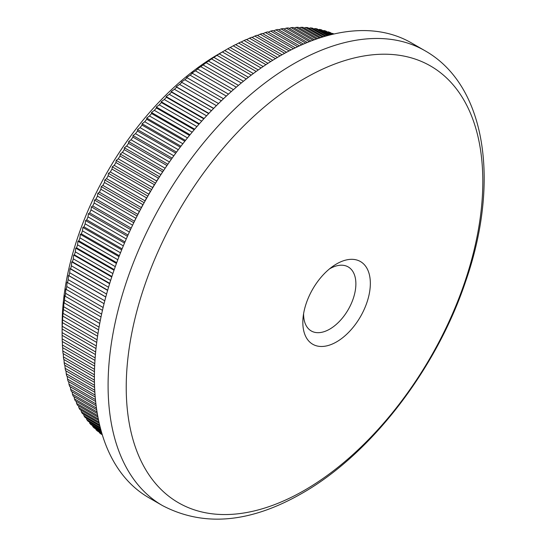 <?xml version="1.0" encoding="UTF-8"?>
<svg xmlns="http://www.w3.org/2000/svg" width="546" height="546" viewBox="0 0 546 546"><rect width="100%" height="100%" fill="white"/><g stroke="black" fill="none" stroke-linecap="round" stroke-linejoin="round"><path stroke-width="0.82" d="M336.589 263.923A47.741 27.559 -60 0 1 370.345 283.408A47.741 27.559 -60 0 1 336.589 341.878A47.741 27.559 -60 0 1 302.832 322.386A47.741 27.559 -60 0 1 303.071 317.622A47.741 27.559 -60 0 1 332.582 266.509A47.741 27.559 -60 0 1 336.589 263.923M303.596 313.684A36.971 21.342 120 0 0 311.254 330.958A36.971 21.342 120 0 0 329.736 329.129A36.971 21.342 120 0 0 353.89 296.553A36.971 21.342 120 0 0 348.218 266.933A36.971 21.342 120 0 0 329.736 268.762A36.971 21.342 120 0 0 329.436 268.939M304.518 78.508A252.143 145.577 120 0 0 126.228 387.326A252.143 145.577 120 0 0 304.518 490.26A252.143 145.577 120 0 0 482.814 181.449A252.143 145.577 120 0 0 304.518 78.508M95.646 351.979L62.121 332.623A232.139 134.023 120 0 0 62.114 333.968L62.114 325.095A221.266 127.75 -60 0 1 218.571 54.102L227.805 48.778A232.139 134.023 120 0 1 230.139 47.475L263.152 66.537M102.163 434.316L99.386 432.712A232.139 134.023 120 0 0 100.88 433.92L102.293 434.732M99.386 432.712L99.201 432.063M101.795 433.087L96.014 429.75A232.139 134.023 120 0 0 97.441 431.047L101.966 433.66M96.014 429.75L95.789 428.917M101.344 431.524L92.779 426.583A232.139 134.023 120 0 0 94.151 427.968L101.549 432.241M92.779 426.583L92.527 425.559M100.819 429.627L89.694 423.205A232.139 134.023 120 0 0 91.005 424.679L101.051 430.48M89.694 423.205L89.414 422.01M100.239 427.416L86.759 419.635A232.139 134.023 120 0 0 88.002 421.191L100.491 428.405M86.759 419.635L86.459 418.256M99.611 424.89L83.975 415.861A232.139 134.023 120 0 0 85.149 417.499L99.884 426.01M83.975 415.861L83.668 414.318M98.963 422.065L81.347 411.896A232.139 134.023 120 0 0 82.453 413.615L99.242 423.314M81.347 411.896L81.026 410.183M98.307 418.959L78.877 407.739A232.139 134.023 120 0 0 79.914 409.541L98.594 420.324M78.877 407.739L78.556 405.869M97.666 415.574L76.57 403.398A232.139 134.023 120 0 0 77.539 405.282L97.939 417.062M76.57 403.398L76.249 401.378M97.038 411.937L74.42 398.88A232.139 134.023 120 0 0 75.321 400.839L97.304 413.527M74.42 398.88L74.113 396.703M96.451 408.046L72.447 394.185A232.139 134.023 120 0 0 73.273 396.219L96.697 409.746M72.447 394.185L72.147 391.864M95.919 403.917L70.632 389.325A232.139 134.023 120 0 0 71.389 391.427L96.144 405.719M70.632 389.325L70.352 386.861M95.448 399.57L68.994 384.295A232.139 134.023 120 0 0 69.676 386.472L95.639 401.46M68.994 384.295L68.728 381.695M95.052 395.004L67.527 379.108A232.139 134.023 120 0 0 68.134 381.354L95.216 396.99M67.527 379.108L67.281 376.378M94.745 390.233L66.23 373.771A232.139 134.023 120 0 0 66.762 376.078L94.867 392.301M66.23 373.771L66.011 370.911M94.533 385.271L65.111 368.284A232.139 134.023 120 0 0 65.568 370.659L94.608 387.421M65.111 368.284L64.919 365.301M94.417 380.125L64.162 362.653A232.139 134.023 120 0 0 64.551 365.09L94.451 382.357M64.162 362.653L64.005 359.555M94.417 374.802L63.397 356.893A232.139 134.023 120 0 0 63.705 359.384L94.403 377.109M63.397 356.893L63.268 353.678M94.533 369.321L62.81 351.003A232.139 134.023 120 0 0 63.043 353.549L94.472 371.696M62.81 351.003L62.715 347.679M94.779 363.684L62.401 344.99A232.139 134.023 120 0 0 62.551 347.584L94.656 366.12M62.401 344.99L62.34 341.557M95.147 357.903L62.169 338.861A232.139 134.023 120 0 0 62.244 341.503L94.97 360.401M62.169 338.861L62.142 335.326M62.114 333.968A232.139 134.023 120 0 0 62.121 335.312L95.414 354.538M62.121 332.623L62.169 329.02A232.139 134.023 120 0 1 62.244 326.283L62.401 322.625A232.139 134.023 120 0 1 62.551 319.847L62.81 316.134A232.139 134.023 120 0 1 63.043 313.322L63.397 309.562A232.139 134.023 120 0 1 63.705 306.722L63.896 302.191L64.162 302.914A232.139 134.023 120 0 1 64.551 300.041L64.776 295.604L65.111 296.198A232.139 134.023 120 0 1 65.568 293.298L65.827 288.95L66.23 289.421A232.139 134.023 120 0 1 66.762 286.493L67.056 282.248L67.527 282.589A232.139 134.023 120 0 1 68.134 279.641L68.448 275.491L68.994 275.703A232.139 134.023 120 0 1 69.676 272.741L70.018 268.693L70.632 268.782A232.139 134.023 120 0 1 71.389 265.8L71.751 261.862L72.447 261.827A232.139 134.023 120 0 1 73.273 258.838L73.649 255.002L74.42 254.852A232.139 134.023 120 0 1 75.321 251.849L75.71 248.123L76.57 247.857A232.139 134.023 120 0 1 77.539 244.847L77.935 241.236L78.877 240.847A232.139 134.023 120 0 1 79.914 237.844L80.323 234.343L81.347 233.838A232.139 134.023 120 0 1 82.453 230.835L82.862 227.457L83.975 226.843A232.139 134.023 120 0 1 85.149 223.84L85.558 220.577L86.759 219.854A232.139 134.023 120 0 1 88.002 216.858L88.404 213.718L89.694 212.885A232.139 134.023 120 0 1 91.005 209.903L91.4 206.886L92.779 205.944A232.139 134.023 120 0 1 94.151 202.982L94.533 200.082L96.014 199.044A232.139 134.023 120 0 1 97.441 196.096L97.816 193.325L99.386 192.185A232.139 134.023 120 0 1 100.88 189.264L101.228 186.616L102.901 185.381A232.139 134.023 120 0 1 104.45 182.48L104.784 179.962L106.545 178.638A232.139 134.023 120 0 1 108.156 175.757L108.463 173.369L110.326 171.956A232.139 134.023 120 0 1 111.985 169.11L112.271 166.851L114.23 165.349A232.139 134.023 120 0 1 115.943 162.537L116.196 160.408L118.264 158.818A232.139 134.023 120 0 1 120.024 156.047L120.243 154.047L122.406 152.382A232.139 134.023 120 0 1 124.222 149.645L124.399 147.782L126.665 146.035A232.139 134.023 120 0 1 128.528 143.345L128.665 141.612L131.033 139.796A232.139 134.023 120 0 1 132.944 137.148L133.04 135.551L135.51 133.661A232.139 134.023 120 0 1 137.456 131.067L137.51 129.593L140.076 127.641A232.139 134.023 120 0 1 142.069 125.095L142.069 123.765L144.745 121.744A232.139 134.023 120 0 1 146.778 119.253L146.724 118.052L149.502 115.977A232.139 134.023 120 0 1 151.57 113.548L151.46 112.476L154.341 110.347A232.139 134.023 120 0 1 156.443 107.971L156.279 107.03L159.255 104.852A232.139 134.023 120 0 1 161.391 102.546L161.166 101.733L164.25 99.509A232.139 134.023 120 0 1 166.414 97.263L166.12 96.581L169.308 94.315A232.139 134.023 120 0 1 171.499 92.138L171.144 91.585L174.427 89.285A232.139 134.023 120 0 1 176.645 87.176L176.221 86.746L179.607 84.412A232.139 134.023 120 0 1 181.845 82.378L181.354 82.077L184.835 79.716A232.139 134.023 120 0 1 187.094 77.75L186.527 77.573L190.11 75.184A232.139 134.023 120 0 1 192.383 73.3L191.742 73.246L195.42 70.843A232.139 134.023 120 0 1 197.713 69.028L196.997 69.103L200.771 66.68A232.139 134.023 120 0 1 203.078 64.947L206.149 62.701A232.139 134.023 120 0 1 208.463 61.056L211.541 58.92A232.139 134.023 120 0 1 213.868 57.357L216.96 55.337A232.139 134.023 120 0 1 219.28 53.863L222.379 51.959A232.139 134.023 120 0 1 224.706 50.566L218.571 54.102M165.138 168.257L165.11 168.229A232.139 134.023 -60 0 1 166.967 165.54L128.528 143.345M162.735 171.867L124.222 149.645M160.92 174.645L160.845 174.577A232.139 134.023 -60 0 1 162.66 171.84M158.586 178.283L120.024 156.047M156.811 181.108L156.702 181.013A232.139 134.023 -60 0 1 158.47 178.242M154.538 184.787L115.943 162.537M152.805 187.653L152.675 187.537A232.139 134.023 -60 0 1 154.388 184.732M150.6 191.359L111.985 169.11M148.908 194.267L148.771 194.151A232.139 134.023 -60 0 1 150.43 191.305M146.765 198.014L108.156 175.757M145.12 200.942L144.99 200.826A232.139 134.023 -60 0 1 146.594 197.952M143.045 204.723L104.45 182.48M141.455 207.671L141.339 207.576A232.139 134.023 -60 0 1 142.888 204.675M139.442 211.493L100.88 189.264M137.913 214.448L137.831 214.38A232.139 134.023 -60 0 1 139.319 211.452M135.954 218.311L97.441 196.096M134.487 221.266L134.452 221.239A232.139 134.023 -60 0 1 135.886 218.291M132.596 225.177L94.151 202.982M162.476 505.576L148.785 497.679A262.578 151.604 -60 0 1 108.538 287.264A262.578 151.604 -60 0 1 280.078 55.876A262.578 151.604 -60 0 1 411.363 42.875L425.054 50.771A262.578 151.604 -60 0 0 293.762 63.78A262.578 151.604 -60 0 0 122.222 295.168A262.578 151.604 -60 0 0 162.476 505.576C203.644 527.102 250.129 523.034 301.918 493.379C371.103 454.156 436.52 368.891 465.765 281.067C499.952 182.705 486.609 85.633 425.054 50.771M256.17 71.465L222.379 51.959M258.278 69.949L224.706 50.566M253.358 73.533L219.28 53.863M251.235 75.13L216.96 55.337M248.41 77.3L213.868 57.357M246.273 78.972L211.541 58.92M243.434 81.252L208.463 61.056M241.298 82.999L206.149 62.701M238.445 85.374L203.078 64.947M236.302 87.189L200.771 66.68M233.456 89.667L197.713 69.028M231.313 91.557L195.42 70.843M228.46 94.13L192.383 73.3M226.324 96.096L190.11 75.184M223.478 98.758L187.094 77.75M221.348 100.792L184.835 79.716M218.516 103.549L181.845 82.378M216.393 105.651L179.607 84.412M213.575 108.497L176.645 87.176M211.466 110.667L174.427 89.285M208.668 113.595L171.499 92.138M206.572 115.834L169.308 94.315M203.795 118.844L166.414 97.263M201.72 121.144L164.25 99.509M198.969 124.242L161.391 102.546M196.915 126.597L159.255 104.852M194.199 129.771L156.443 107.971M192.165 132.187L154.341 110.347M189.482 135.435L151.57 113.548M187.476 137.906L149.502 115.977M184.828 141.23L146.778 119.253M182.855 143.748L144.745 121.744M180.248 147.14L142.069 125.095M178.303 149.713L140.076 127.641M175.744 153.167L137.456 131.067M173.833 155.787L135.51 133.661M171.314 159.302L132.944 137.148M169.444 161.971L131.033 139.796M165.11 168.229L126.665 146.035M160.845 174.577L122.406 152.382M156.702 181.013L118.264 158.818M152.675 187.537L114.23 165.349M148.771 194.151L110.326 171.956M144.99 200.826L106.545 178.638M141.339 207.576L102.901 185.381M137.831 214.38L99.386 192.185M134.452 221.239L96.014 199.044M131.197 228.126L92.779 205.944M129.368 232.057L91.005 209.903M128.023 235.012L89.694 212.885M126.276 238.957L88.002 216.858M124.993 241.926L86.759 219.854M123.321 245.877L85.149 223.84M122.092 248.846L83.975 226.843M120.502 252.798L82.453 230.835M119.335 255.774L81.347 233.838M117.82 259.725L79.914 237.844M116.714 262.694L78.877 240.847M115.281 266.639L77.539 244.847M114.237 269.601L76.57 247.857M112.892 273.539L75.321 251.849M111.91 276.494L74.42 254.852M110.64 280.412L73.273 258.838M109.726 283.354L72.447 261.827M108.545 287.251L71.389 265.8M107.685 290.172L70.632 268.782M106.586 294.048L69.676 272.741M105.794 296.956L68.994 275.703M104.784 300.798L68.134 279.641M104.054 303.678L67.527 282.589M103.126 307.487L66.762 286.493M102.464 310.34L66.23 289.421M101.624 314.114L65.568 293.298M101.017 316.933L65.111 296.198M100.259 320.659L64.551 300.041M99.727 323.444L64.162 302.914M99.051 327.129L63.705 306.722M98.573 329.873L63.397 309.562M97.987 333.504L63.043 313.322M97.57 336.206L62.81 316.134M97.065 339.776L62.551 319.847M96.71 342.431L62.401 322.625M96.287 345.939L62.244 326.283M95.994 348.546L62.169 329.02M333.975 33.995A232.139 134.023 120 0 0 332.494 33.381L333.674 34.064M333.108 34.193L330.112 32.467A232.139 134.023 120 0 0 328.296 31.825L332.603 34.309M331.838 34.494L325.853 31.04A232.139 134.023 120 0 0 323.99 30.494L331.19 34.651M330.234 34.889L321.485 29.839A232.139 134.023 120 0 0 319.574 29.395L329.443 35.094M328.303 35.394L317.008 28.87A232.139 134.023 120 0 0 315.062 28.528L327.382 35.64M326.071 36.002L312.442 28.133A232.139 134.023 120 0 0 310.449 27.887L325.027 36.302M323.553 36.739L307.773 27.628A232.139 134.023 120 0 0 305.74 27.477L322.393 37.087M320.768 37.599L303.016 27.348A232.139 134.023 120 0 0 300.948 27.3L319.492 38.008M317.731 38.595L298.177 27.3A232.139 134.023 120 0 0 296.075 27.355L316.359 39.066M314.469 39.735L293.263 27.491A232.139 134.023 120 0 0 291.127 27.641L312.995 40.267M310.988 41.025L288.268 27.907A232.139 134.023 120 0 0 286.104 28.16L309.432 41.626M307.309 42.472L283.21 28.556A232.139 134.023 120 0 0 281.019 28.904L305.678 43.141M303.46 44.083L278.091 29.436A232.139 134.023 120 0 0 275.873 29.887L301.754 44.827M299.447 45.864L272.911 30.549A232.139 134.023 120 0 0 270.673 31.088L297.679 46.683M295.284 47.816L267.683 31.88A232.139 134.023 120 0 0 265.424 32.528L293.455 48.71M290.991 49.945L262.408 33.449A232.139 134.023 120 0 0 260.135 34.186L289.107 50.914M286.575 52.259L257.091 35.237A232.139 134.023 120 0 0 254.805 36.07L284.65 53.303M282.057 54.743L251.747 37.244A232.139 134.023 120 0 0 249.44 38.179L280.091 55.869M277.443 57.419L246.369 39.483A232.139 134.023 120 0 0 244.055 40.506L275.437 58.62M272.747 60.278L240.977 41.933A232.139 134.023 120 0 0 238.65 43.052L270.714 61.555M267.984 63.316L235.558 44.595A232.139 134.023 120 0 0 233.238 45.809L265.916 64.674M261.07 67.977L227.805 48.778M230.194 47.509L233.238 45.809M235.688 44.67L238.65 43.052M241.168 42.042L244.055 40.506M246.635 39.633L249.44 38.179M252.081 37.442L254.805 36.07M257.5 35.47L260.135 34.186M262.885 33.722L265.424 32.528M268.236 32.207L270.673 31.088M273.546 30.91L275.873 29.887M278.801 29.853L281.019 28.904M284.009 29.02L286.104 28.16M289.155 28.419L291.127 27.641M294.233 28.051L296.075 27.355M299.242 27.914L300.948 27.3M304.177 28.017L305.74 27.477M309.029 28.351L310.449 27.887M313.8 28.918L315.062 28.528M318.482 29.716L319.574 29.395M323.061 30.753L323.99 30.494M327.552 32.016L328.296 31.825M331.934 33.518L332.494 33.381M105.774 297.038L68.448 275.491M107.623 290.404L70.018 268.693M109.609 283.715L71.751 261.862M111.746 276.993L73.649 255.002M114.018 270.236L75.71 248.123M116.434 263.459L77.935 241.236M118.987 256.668L80.323 234.343M121.676 249.863L82.862 227.457M124.508 243.066L85.558 220.577M127.464 236.268L88.404 213.718M130.555 229.491L91.4 206.886M133.77 222.734L94.533 200.082M137.114 216.011L97.816 193.325M140.575 209.33L101.228 186.616M144.151 202.696L104.784 179.962M147.843 196.11L108.463 173.369M151.651 189.585L112.271 166.851M155.555 183.128L116.196 160.408M159.562 176.754L120.243 154.047M163.67 170.454L124.399 147.782M167.868 164.244L128.665 141.612M172.147 158.128L133.04 135.551M176.515 152.116L137.51 129.593M180.958 146.212L142.069 123.765M185.469 140.418L146.724 118.052M190.042 134.746L151.46 112.476M194.683 129.204L156.279 107.03M199.372 123.785L161.166 101.733M204.102 118.509L166.12 96.581M208.879 113.37L171.144 91.585M213.691 108.381L176.221 86.746M218.523 103.535L181.354 82.077"/></g></svg>

